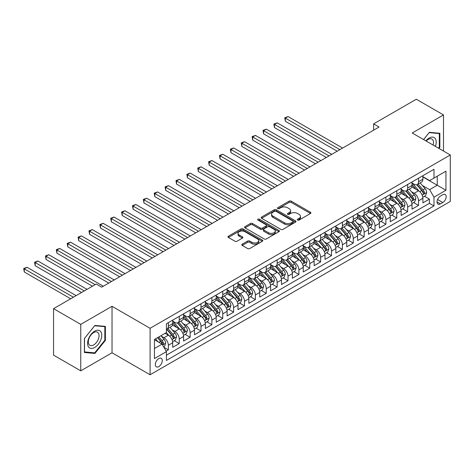 <?xml version="1.0" encoding="UTF-8"?>
<svg xmlns="http://www.w3.org/2000/svg" width="474" height="474" viewBox="0 0 474 474"><rect width="100%" height="100%" fill="white"/><g stroke="black" fill="none" stroke-linecap="round" stroke-linejoin="round"><path stroke-width="0.71" d="M297.619 220.049A1.055 0.61 0 0 0 299.112 220.049L310.452 213.496A1.511 0.871 0 0 0 310.897 212.879A1.511 0.871 0 0 0 310.452 212.263L291.237 201.172A1.511 0.871 0 0 0 289.099 201.172L277.758 207.719A1.055 0.61 0 0 0 277.45 208.151A1.055 0.61 0 0 0 277.758 208.584A1.055 0.61 0 0 0 279.251 208.584L280.721 207.736A4.829 2.791 0 0 1 287.552 207.736L289.158 208.661A4.829 2.791 0 0 1 290.568 210.634A4.829 2.791 0 0 1 289.158 212.601L287.688 213.448A1.055 0.61 0 0 0 287.374 213.881A1.055 0.61 0 0 0 287.688 214.313A1.055 0.61 0 0 0 289.181 214.313L290.651 213.466A4.829 2.791 0 0 1 297.482 213.466L299.082 214.39A4.829 2.791 0 0 1 300.498 216.363A4.829 2.791 0 0 1 299.082 218.336L297.619 219.184A1.055 0.61 0 0 0 297.305 219.616A1.055 0.61 0 0 0 297.619 220.049L297.619 219.184M158.796 366.598A4.924 2.844 120 0 0 162.007 362.26A4.924 2.844 120 0 0 161.255 358.32A4.924 2.844 120 0 0 158.796 358.563A4.924 2.844 120 0 0 155.579 362.9A4.924 2.844 120 0 0 156.331 366.846A4.924 2.844 120 0 0 158.796 366.598M242.232 244.193A1.511 0.871 0 0 0 241.787 244.809A1.511 0.871 0 0 0 242.232 245.425L247.624 248.542A1.511 0.871 0 0 0 249.757 248.542L262.359 241.266A1.511 0.871 0 0 0 262.797 240.65A1.511 0.871 0 0 0 262.359 240.034L243.138 228.936A1.511 0.871 0 0 0 241.005 228.936L228.403 236.212A1.511 0.871 0 0 0 227.964 236.828A1.511 0.871 0 0 0 228.403 237.444L234.92 241.207A1.511 0.871 0 0 0 237.053 241.207L242.445 238.09A1.511 0.871 0 0 0 242.889 237.474A1.511 0.871 0 0 0 242.445 236.858L239.216 234.997A4.041 2.334 0 0 1 238.031 233.344A4.041 2.334 0 0 1 240.525 231.194A4.041 2.334 0 0 1 244.928 231.697L257.578 239.003A4.041 2.334 0 0 1 258.763 240.65A4.041 2.334 0 0 1 256.268 242.807A4.041 2.334 0 0 1 251.866 242.297L249.757 241.082A1.511 0.871 0 0 0 247.624 241.082L242.232 244.193L242.232 245.425M112.024 306.311L80.752 324.37L53.556 308.669L53.556 355.139L80.752 370.84L112.024 352.786L150.092 374.762L150.092 328.292L112.024 306.311L112.024 352.786M443.504 151.046L443.504 114.933L412.232 132.993L450.3 154.968L150.092 328.292M443.504 114.933L416.308 99.238L373.619 123.886L373.619 130.166M53.556 308.669L96.252 284.021L101.691 287.161L379.058 127.026L373.619 123.886M280.827 229.369A1.511 0.871 0 0 0 282.96 229.369L295.563 222.099A1.511 0.871 0 0 0 296.001 221.482A1.511 0.871 0 0 0 295.563 220.866L276.342 209.769A1.511 0.871 0 0 0 274.209 209.769L261.607 217.045A1.511 0.871 0 0 0 261.168 217.661A1.511 0.871 0 0 0 261.607 218.277L280.827 229.369M258.348 220.274A1.055 0.61 0 0 1 259.42 220.422L259.42 219.166L278.961 230.447A1.511 0.871 0 0 1 279.399 231.063A1.511 0.871 0 0 1 278.961 231.679L266.358 238.955A1.511 0.871 0 0 1 264.225 238.955L245.005 227.858L245.005 226.625A1.511 0.871 0 0 0 244.566 227.242A1.511 0.871 0 0 0 245.005 227.858M245.005 226.625L250.396 223.515A1.511 0.871 0 0 1 252.535 223.515L260.327 228.012A1.511 0.871 0 0 0 262.466 228.012L266.038 225.95A1.511 0.871 0 0 0 266.483 225.334A1.511 0.871 0 0 0 266.038 224.717L257.927 220.031A1.055 0.61 0 0 1 257.619 219.598A1.055 0.61 0 0 1 258.271 219.035A1.055 0.61 0 0 1 259.42 219.166M166.107 351.139L168.365 349.836L163.85 347.229M161.284 336.137L164.016 337.713A6.15 3.555 60 0 1 168.365 345.25L172.714 342.738L172.714 347.324L179.243 343.555L174.296 340.693M172.163 329.857L174.894 331.433A6.15 3.555 60 0 1 179.243 338.969L183.592 336.457L183.592 341.043L190.121 337.275L185.168 334.419M183.035 323.576L185.767 325.152A6.15 3.555 60 0 1 190.121 332.689L194.47 330.177L194.47 334.762L201 330.994L196.046 328.138M193.913 317.296L196.645 318.872A6.15 3.555 60 0 1 201 326.408L205.349 323.896L205.349 328.482L211.872 324.714L206.925 321.858M204.792 311.015L207.523 312.591A6.15 3.555 60 0 1 211.872 320.128L216.227 317.616L216.227 322.202L222.75 318.433L217.803 315.577M215.67 304.735L218.401 306.317A6.15 3.555 60 0 1 222.75 313.847L227.099 311.335L227.099 315.921L233.629 312.153L228.681 309.297M226.548 298.46L229.28 300.036A6.15 3.555 60 0 1 233.629 307.573L237.978 305.06L237.978 309.641L244.507 305.872L239.554 303.016M237.421 292.18L240.152 293.756A6.15 3.555 60 0 1 244.507 301.292L248.856 298.78L248.856 303.36L255.379 299.592L250.432 296.736M248.299 285.899L251.03 287.475A6.15 3.555 60 0 1 255.379 295.012L259.734 292.499L259.734 297.085L266.258 293.317L261.31 290.455M259.177 279.619L261.909 281.195A6.15 3.555 60 0 1 266.258 288.731L270.613 286.219L270.613 290.805L277.136 287.037L272.189 284.175M270.056 273.338L272.787 274.914A6.15 3.555 60 0 1 277.136 282.451L281.485 279.938L281.485 284.524L288.014 280.756L283.067 277.9M280.934 267.058L283.665 268.634A6.15 3.555 60 0 1 288.014 276.17L292.363 273.658L292.363 278.244L298.893 274.476L293.939 271.62M291.806 260.777L294.538 262.353A6.15 3.555 60 0 1 298.893 269.89L303.242 267.377L303.242 271.963L309.765 268.195L304.818 265.339M302.685 254.497L305.416 256.073A6.15 3.555 60 0 1 309.765 263.609L314.12 261.097L314.12 265.683L320.643 261.915L315.696 259.059M313.563 248.216L316.294 249.798A6.15 3.555 60 0 1 320.643 257.329L324.998 254.816L324.998 259.402L331.522 255.634L326.574 252.778M324.441 241.941L327.173 243.518A6.15 3.555 60 0 1 331.522 251.054L335.87 248.542L335.87 253.122L342.4 249.354L337.452 246.498M335.319 235.661L338.051 237.237A6.15 3.555 60 0 1 342.4 244.774L346.749 242.261L346.749 246.841L353.278 243.073L348.325 240.217M346.192 229.38L348.923 230.957A6.15 3.555 60 0 1 353.278 238.493L357.627 235.981L357.627 240.567L364.151 236.799L359.203 233.937M357.07 223.1L359.802 224.676A6.15 3.555 60 0 1 364.151 232.213L368.505 229.7L368.505 234.286L375.029 230.518L370.081 227.656M367.948 216.819L370.68 218.396A6.15 3.555 60 0 1 375.029 225.932L379.384 223.42L379.384 228.006L385.907 224.238L380.96 221.382M378.827 210.539L381.558 212.115A6.15 3.555 60 0 1 385.907 219.652L390.256 217.139L390.256 221.725L396.785 217.957L391.838 215.101M389.705 204.258L392.436 205.834A6.15 3.555 60 0 1 396.785 213.371L401.134 210.859L401.134 215.445L407.664 211.677L402.71 208.821M400.577 197.978L403.309 199.554A6.15 3.555 60 0 1 407.664 207.091L412.013 204.578L412.013 209.164L418.536 205.396L418.536 200.81A6.15 3.555 -120 0 0 414.187 193.279L411.456 191.697M413.589 202.54L418.536 205.396M172.714 342.738A6.15 3.555 -120 0 0 168.365 335.201L165.1 333.317M183.592 336.457A6.15 3.555 -120 0 0 179.243 328.92L172.518 325.04M194.47 330.177A6.15 3.555 -120 0 0 190.121 322.64L183.391 318.759M205.349 323.896A6.15 3.555 -120 0 0 201 316.359L194.269 312.479M216.227 317.616A6.15 3.555 -120 0 0 211.872 310.079L205.147 306.198M227.099 311.335A6.15 3.555 -120 0 0 222.75 303.804L216.026 299.918M237.978 305.06A6.15 3.555 -120 0 0 233.629 297.524L226.904 293.637M248.856 298.78A6.15 3.555 -120 0 0 244.507 291.243L237.776 287.357M259.734 292.499A6.15 3.555 -120 0 0 255.379 284.963L248.654 281.076M270.613 286.219A6.15 3.555 -120 0 0 266.258 278.682L259.533 274.802M281.485 279.938A6.15 3.555 -120 0 0 277.136 272.402L270.411 268.521M292.363 273.658A6.15 3.555 -120 0 0 288.014 266.121L281.289 262.24M303.242 267.377A6.15 3.555 -120 0 0 298.893 259.841L292.162 255.96M314.12 261.097A6.15 3.555 -120 0 0 309.765 253.56L303.04 249.679M324.998 254.816A6.15 3.555 -120 0 0 320.643 247.286L313.918 243.399M335.87 248.542A6.15 3.555 -120 0 0 331.522 241.005L324.797 237.119M346.749 242.261A6.15 3.555 -120 0 0 342.4 234.725L335.675 230.838M357.627 235.981A6.15 3.555 -120 0 0 353.278 228.444L346.547 224.558M368.505 229.7A6.15 3.555 -120 0 0 364.151 222.164L357.426 218.283M379.384 223.42A6.15 3.555 -120 0 0 375.029 215.883L368.304 212.002M390.256 217.139A6.15 3.555 -120 0 0 385.907 209.603L379.182 205.722M401.134 210.859A6.15 3.555 -120 0 0 396.785 203.322L390.061 199.441M412.013 204.578A6.15 3.555 -120 0 0 407.664 197.042L400.933 193.161M442.793 194.719L440.399 196.106A4.77 2.755 120 0 0 437.289 200.306A4.77 2.755 120 0 0 438.017 204.128A4.77 2.755 120 0 0 440.399 203.891L442.793 202.511A4.77 2.755 120 0 0 445.91 198.304A4.77 2.755 120 0 0 445.181 194.482A4.77 2.755 120 0 0 442.793 194.719M150.092 374.762L450.3 201.438L450.3 154.968M154.441 348.514L162.055 344.118L166.41 351.655L166.41 360.447L433.983 205.965L433.983 197.172L429.634 189.636L422.334 185.423M166.41 351.655L154.441 358.563L154.441 339.473L166.41 332.564L166.41 323.772L433.983 169.289L433.983 178.082L445.951 171.173L445.951 190.264L433.983 197.172M172.714 321.135L174.894 322.391A6.15 3.555 60 0 0 177.969 322.693L182.318 320.181A6.15 3.555 -120 0 0 183.592 317.367L183.592 313.847M183.592 314.854L185.767 316.111A6.15 3.555 60 0 0 188.848 316.413L193.196 313.901A6.15 3.555 -120 0 0 194.47 311.086L194.47 307.567M194.47 308.574L196.645 309.83A6.15 3.555 60 0 0 199.72 310.132L204.075 307.626A6.15 3.555 -120 0 0 205.349 304.806L205.349 301.292M205.349 302.293L207.523 303.55A6.15 3.555 60 0 0 210.598 303.858L214.953 301.346A6.15 3.555 -120 0 0 216.227 298.525L216.227 295.012M216.227 296.013L218.401 297.269A6.15 3.555 60 0 0 221.477 297.577L225.825 295.065A6.15 3.555 -120 0 0 227.099 292.245L227.099 288.731M227.099 289.733L229.28 290.989A6.15 3.555 60 0 0 232.355 291.297L236.704 288.784A6.15 3.555 -120 0 0 237.978 285.964L237.978 282.451M237.978 283.458L240.152 284.708A6.15 3.555 60 0 0 243.233 285.016L247.582 282.504A6.15 3.555 -120 0 0 248.856 279.69L248.856 276.17M248.856 277.177L251.03 278.434A6.15 3.555 60 0 0 254.105 278.736L258.46 276.224A6.15 3.555 -120 0 0 259.734 273.409L259.734 269.89M259.734 270.897L261.909 272.153A6.15 3.555 60 0 0 264.984 272.455L269.339 269.943A6.15 3.555 -120 0 0 270.613 267.129L270.613 263.609M270.613 264.616L272.787 265.873A6.15 3.555 60 0 0 275.862 266.175L280.211 263.663A6.15 3.555 -120 0 0 281.485 260.848L281.485 257.329M281.485 258.336L283.665 259.592A6.15 3.555 60 0 0 286.74 259.894L291.089 257.382A6.15 3.555 -120 0 0 292.363 254.568L292.363 251.048M292.363 252.055L294.538 253.312A6.15 3.555 60 0 0 297.619 253.614L301.968 251.107A6.15 3.555 -120 0 0 303.242 248.287L303.242 244.774M303.242 245.775L305.416 247.031A6.15 3.555 60 0 0 308.491 247.339L312.846 244.827A6.15 3.555 -120 0 0 314.12 242.007L314.12 238.493M314.12 239.494L316.294 240.751A6.15 3.555 60 0 0 319.369 241.059L323.724 238.546A6.15 3.555 -120 0 0 324.998 235.726L324.998 232.213M324.998 233.214L327.173 234.47A6.15 3.555 60 0 0 330.248 234.778L334.597 232.266A6.15 3.555 -120 0 0 335.87 229.446L335.87 225.932M335.87 226.939L338.051 228.19A6.15 3.555 60 0 0 341.126 228.498L345.475 225.985A6.15 3.555 -120 0 0 346.749 223.171L346.749 219.652M346.749 220.659L348.923 221.915A6.15 3.555 60 0 0 352.004 222.217L356.353 219.705A6.15 3.555 -120 0 0 357.627 216.891L357.627 213.371M357.627 214.378L359.802 215.634A6.15 3.555 60 0 0 362.877 215.937L367.231 213.424A6.15 3.555 -120 0 0 368.505 210.61L368.505 207.091M368.505 208.098L370.68 209.354A6.15 3.555 60 0 0 373.755 209.656L378.11 207.144A6.15 3.555 -120 0 0 379.384 204.33L379.384 200.81M379.384 201.817L381.558 203.073A6.15 3.555 60 0 0 384.633 203.376L388.982 200.863A6.15 3.555 -120 0 0 390.256 198.049L390.256 194.53M390.256 195.537L392.436 196.793A6.15 3.555 60 0 0 395.512 197.095L399.86 194.589A6.15 3.555 -120 0 0 401.134 191.769L401.134 188.255M401.134 189.256L403.309 190.512A6.15 3.555 60 0 0 406.39 190.821L410.739 188.308A6.15 3.555 -120 0 0 412.013 185.488L412.013 181.975M166.41 355.168L429.414 203.322L429.414 199.116L422.891 202.884L422.891 198.298A6.15 3.555 -120 0 0 418.536 190.767L411.811 186.88M412.013 182.976L414.187 184.232A6.15 3.555 -120 0 0 417.262 184.54A6.15 3.555 -120 0 0 418.536 181.72L418.536 178.206M417.262 184.54L421.617 182.028A6.15 3.555 -120 0 0 422.891 179.208L422.891 175.694M168.365 322.64L168.365 326.159A6.15 3.555 60 0 1 167.091 328.974A6.15 3.555 60 0 1 166.41 329.223M167.091 328.974L171.44 326.462A6.15 3.555 -120 0 0 172.714 323.647L172.714 320.128M179.243 316.359L179.243 319.879A6.15 3.555 60 0 1 177.969 322.693M190.121 310.079L190.121 313.598A6.15 3.555 60 0 1 188.848 316.413M201 303.804L201 307.318A6.15 3.555 60 0 1 199.72 310.132M211.872 297.524L211.872 301.037A6.15 3.555 60 0 1 210.598 303.858M222.75 291.243L222.75 294.757A6.15 3.555 60 0 1 221.477 297.577M233.629 284.963L233.629 288.476A6.15 3.555 60 0 1 232.355 291.297M244.507 278.682L244.507 282.202A6.15 3.555 60 0 1 243.233 285.016M255.379 272.402L255.379 275.921A6.15 3.555 60 0 1 254.105 278.736M266.258 266.121L266.258 269.641A6.15 3.555 60 0 1 264.984 272.455M277.136 259.841L277.136 263.36A6.15 3.555 60 0 1 275.862 266.175M288.014 253.56L288.014 257.08A6.15 3.555 60 0 1 286.74 259.894M298.893 247.286L298.893 250.799A6.15 3.555 60 0 1 297.619 253.614M309.765 241.005L309.765 244.519A6.15 3.555 60 0 1 308.491 247.339M320.643 234.725L320.643 238.238A6.15 3.555 60 0 1 319.369 241.059M331.522 228.444L331.522 231.958A6.15 3.555 60 0 1 330.248 234.778M342.4 222.164L342.4 225.683A6.15 3.555 60 0 1 341.126 228.498M353.278 215.883L353.278 219.403A6.15 3.555 60 0 1 352.004 222.217M364.151 209.603L364.151 213.122A6.15 3.555 60 0 1 362.877 215.937M375.029 203.322L375.029 206.842A6.15 3.555 60 0 1 373.755 209.656M385.907 197.042L385.907 200.561A6.15 3.555 60 0 1 384.633 203.376M396.785 190.767L396.785 194.281A6.15 3.555 60 0 1 395.512 197.095M407.664 184.487L407.664 188A6.15 3.555 60 0 1 406.39 190.821M407.664 207.091L407.664 211.677M396.785 213.371L396.785 217.957M385.907 219.652L385.907 224.238M375.029 225.932L375.029 230.518M364.151 232.213L364.151 236.799M353.278 238.493L353.278 243.073M342.4 244.774L342.4 249.354M331.522 251.054L331.522 255.634M320.643 257.329L320.643 261.915M309.765 263.609L309.765 268.195M298.893 269.89L298.893 274.476M288.014 276.17L288.014 280.756M277.136 282.451L277.136 287.037M266.258 288.731L266.258 293.317M255.379 295.012L255.379 299.592M244.507 301.292L244.507 305.872M233.629 307.573L233.629 312.153M222.75 313.847L222.75 318.433M211.872 320.128L211.872 324.714M201 326.408L201 330.994M190.121 332.689L190.121 337.275M179.243 338.969L179.243 343.555M168.365 345.25L168.365 349.836M162.055 344.118L154.441 339.722M429.634 189.636L437.247 185.239L437.247 176.198L445.951 171.173M422.891 176.95L445.951 190.264M422.891 176.695L429.634 180.594L433.983 178.082M80.752 324.37L80.752 370.84M424.467 196.26L429.414 199.116M429.414 203.322L433.983 205.965M438.942 148.409L439.86 147.272L439.86 133.277L429.361 132.341L423.572 139.54M84.396 352.496L94.889 353.432L105.388 340.379L105.388 326.385L94.889 325.442L84.396 338.501L84.396 352.496M439.315 146.958L439.86 147.272M104.843 340.065L105.388 340.379M93.781 352.792L94.889 353.432M298.039 220.197L299.082 219.592A4.829 2.791 0 0 0 300.498 217.619L300.498 216.363M290.568 210.634L290.568 211.89A4.829 2.791 0 0 1 289.158 213.857L288.109 214.461M310.452 212.263L310.452 213.496L291.237 202.428A1.511 0.871 0 0 0 289.099 202.428L278.179 208.732M295.539 222.11L276.342 211.025A1.511 0.871 0 0 0 274.209 211.025L261.63 218.289L261.607 217.045M292.891 221.909A1.055 0.61 0 0 0 293.199 221.482A1.055 0.61 0 0 0 292.891 221.05L276.022 211.309A1.055 0.61 0 0 0 274.529 211.309L272.983 212.204A4.829 2.791 0 0 0 271.566 214.177A4.829 2.791 0 0 0 272.983 216.15L284.513 222.804A4.829 2.791 0 0 0 291.344 222.804L292.891 221.909L292.891 223.165A1.055 0.61 0 0 0 293.199 222.739L293.199 221.482M271.566 214.177L271.566 215.433A4.829 2.791 0 0 0 272.983 217.406L272.983 216.15M292.891 223.165L291.344 224.06A4.829 2.791 0 0 1 284.513 224.06L272.983 217.406M245.028 227.87L250.396 224.771L250.396 223.515M266.483 225.334L266.483 226.59A1.511 0.871 0 0 1 266.038 227.206L262.466 229.268A1.511 0.871 0 0 1 260.327 229.268L252.535 224.771A1.511 0.871 0 0 0 250.396 224.771M259.42 220.422L278.937 231.691M268.414 232.681A4.041 2.334 0 0 0 272.817 233.19A4.041 2.334 0 0 0 275.311 231.034A4.041 2.334 0 0 0 274.126 229.386L269.67 226.809A1.511 0.871 0 0 0 267.537 226.809L263.959 228.877A1.511 0.871 0 0 0 263.514 229.493A1.511 0.871 0 0 0 263.959 230.109L268.414 232.681L268.414 233.937A4.041 2.334 0 0 0 272.817 234.446A4.041 2.334 0 0 0 275.311 232.29L275.311 231.034M263.514 229.493L263.514 230.749A1.511 0.871 0 0 0 263.959 231.365L263.959 230.109M268.414 233.937L263.959 231.365M258.763 240.65L258.763 241.906A4.041 2.334 0 0 1 256.268 244.063A4.041 2.334 0 0 1 251.866 243.553L249.757 242.338A1.511 0.871 0 0 0 247.624 242.338L242.25 245.437M238.031 233.344L238.031 234.6A4.041 2.334 0 0 0 239.216 236.253L239.216 234.997M242.427 238.102L239.216 236.253M262.335 241.278L243.138 230.192A1.511 0.871 0 0 0 241.005 230.192L228.427 237.456M422.796 197.225L425.611 195.602L426.695 192.462A4.076 2.352 -120 0 0 425.107 188.634L420.142 182.881M419.14 191.164L413.251 184.339A11.767 6.796 -120 0 0 412.013 183.047M415.911 189.25L412.617 185.429A9.77 5.641 -120 0 0 412.013 184.777M342.619 148.06L288.068 116.568L285.348 118.139L285.348 121.279L337.18 151.2M416.711 184.759L421.736 190.578A4.076 2.352 60 0 1 423.193 193.386C423.803 194.21 424.236 193.955 424.497 192.634A4.076 2.352 -120 0 0 423.045 189.825L418.074 184.072M417.007 184.664L422.405 190.915A2.074 1.197 60 0 1 422.932 191.733L424.497 192.634M423.193 193.386L423.489 193.872M285.348 121.279L284.75 117.795L339.899 149.63M284.75 117.795L288.068 116.568M435.41 146.371A10.001 5.771 120 0 0 429.142 138.047A10.001 5.771 120 0 0 425.871 140.867M433.123 145.056A7.572 4.373 120 0 0 431.938 139.083A7.572 4.373 120 0 0 428.152 139.457A7.572 4.373 120 0 0 426.173 141.039M423.596 139.552L429.142 132.649L439.315 133.555L439.315 147.118L438.486 148.149M438.64 133.17L439.315 133.555M100.796 339.864A10.001 5.771 120 0 0 98.207 330.2A10.001 5.771 120 0 0 88.549 338.768A10.001 5.771 120 0 0 91.138 348.426A10.001 5.771 120 0 0 100.796 339.864M98.319 339.159A7.572 4.373 120 0 0 97.466 332.185A7.572 4.373 120 0 0 89.047 338.329A7.572 4.373 120 0 0 89.894 345.297A7.572 4.373 120 0 0 98.319 339.159M84.502 351.969L84.502 338.406L94.676 325.756L104.843 326.663L104.843 340.225L94.676 352.875L84.396 351.904M104.167 326.272L104.843 326.663M411.924 203.5L414.732 201.883L415.817 198.742A4.076 2.352 -120 0 0 414.235 194.915L409.263 189.156M408.268 197.445L402.373 190.619A11.767 6.796 -120 0 0 401.134 189.327M405.033 195.525L401.739 191.709A9.77 5.641 -120 0 0 401.134 191.052M331.741 154.34L277.189 122.849L274.47 124.419L274.47 127.559L326.302 157.481M405.833 191.04L410.857 196.858A4.076 2.352 60 0 1 412.315 199.667C412.925 200.484 413.364 200.235 413.618 198.914A4.076 2.352 -120 0 0 412.167 196.106L407.196 190.352M406.129 190.945L411.533 197.196A2.074 1.197 60 0 1 412.054 198.008L413.618 198.914M412.315 199.667L412.611 200.152M274.47 127.559L273.871 124.075L329.021 155.91M273.871 124.075L277.189 122.849M401.045 209.781L403.854 208.157L404.944 205.017A4.076 2.352 -120 0 0 403.356 201.195L398.385 195.436M397.39 203.719L391.494 196.9A11.767 6.796 -120 0 0 390.256 195.602M394.155 201.806L390.86 197.99A9.77 5.641 -120 0 0 390.256 197.332M320.862 160.621L266.311 129.129L263.597 130.7L263.597 133.84L315.423 163.761M394.955 197.32L399.985 203.139A4.076 2.352 60 0 1 401.437 205.947C402.047 206.765 402.485 206.516 402.74 205.195A4.076 2.352 -120 0 0 401.288 202.386L396.317 196.633M395.251 197.225L400.654 203.476A2.074 1.197 60 0 1 401.176 204.288L402.74 205.195M401.437 205.947L401.733 206.433M263.597 133.84L262.999 130.35L318.143 162.191M262.999 130.35L266.311 129.129M390.167 216.061L392.976 214.438L394.066 211.297A4.076 2.352 -120 0 0 392.478 207.47L387.507 201.717M386.511 210L380.616 203.18A11.767 6.796 -120 0 0 379.384 201.883M383.282 208.086L379.982 204.27A9.77 5.641 -120 0 0 379.384 203.613M309.984 166.901L255.439 135.41L252.719 136.98L252.719 140.12L304.545 170.042M384.076 203.601L389.107 209.419A4.076 2.352 60 0 1 390.558 212.228C391.174 213.045 391.607 212.796 391.862 211.475A4.076 2.352 -120 0 0 390.41 208.667L385.439 202.913M384.373 203.506L389.776 209.757A2.074 1.197 60 0 1 390.298 210.569L391.862 211.475M390.558 212.228L390.854 212.708M252.719 140.12L252.121 136.631L307.265 168.471M252.121 136.631L255.439 135.41M379.289 222.342L382.103 220.718L383.188 217.578A4.076 2.352 -120 0 0 381.6 213.75L376.629 207.997M375.633 216.28L369.744 209.461A11.767 6.796 -120 0 0 368.505 208.163M372.404 214.367L369.104 210.551A9.77 5.641 -120 0 0 368.505 209.893M299.106 173.182L244.56 141.69L241.841 143.261L241.841 146.395L293.667 176.322M373.204 209.881L378.228 215.7A4.076 2.352 60 0 1 379.68 218.508C380.296 219.326 380.729 219.077 380.989 217.756A4.076 2.352 -120 0 0 379.532 214.947L374.567 209.194M373.5 209.786L378.898 216.037A2.074 1.197 60 0 1 379.419 216.849L380.989 217.756M379.68 218.508L379.976 218.988M241.841 146.395L241.242 142.911L296.386 174.752M241.242 142.911L244.56 141.69M368.411 228.622L371.225 226.999L372.309 223.858A4.076 2.352 -120 0 0 370.721 220.031L365.756 214.278M364.761 222.561L358.865 215.735A11.767 6.796 -120 0 0 357.627 214.444M361.526 220.647L358.231 216.831A9.77 5.641 -120 0 0 357.627 216.174M288.233 179.462L233.682 147.965L230.962 149.535L230.962 152.675L282.794 182.603M362.326 216.156L367.35 221.98A4.076 2.352 60 0 1 368.808 224.789C369.418 225.606 369.85 225.357 370.111 224.03A4.076 2.352 -120 0 0 368.659 221.228L363.688 215.469M362.622 216.061L368.02 222.318A2.074 1.197 60 0 1 368.547 223.13L370.111 224.03M368.808 224.789L369.104 225.269M230.962 152.675L230.364 149.192L285.514 181.032M230.364 149.192L233.682 147.965M357.538 234.903L360.347 233.279L361.431 230.139A4.076 2.352 -120 0 0 359.849 226.311L354.878 220.558M353.882 228.841L347.987 222.016A11.767 6.796 -120 0 0 346.749 220.724M350.647 226.928L347.353 223.112A9.77 5.641 -120 0 0 346.749 222.454M277.355 185.743L222.804 154.246L220.084 155.816L220.084 158.956L271.916 188.883M351.447 222.436L356.472 228.261A4.076 2.352 60 0 1 357.929 231.069C358.54 231.887 358.978 231.638 359.233 230.311A4.076 2.352 -120 0 0 357.781 227.502L352.81 221.749M351.744 222.342L357.147 228.598A2.074 1.197 60 0 1 357.669 229.41L359.233 230.311M357.929 231.069L358.226 231.549M220.084 158.956L219.486 155.472L274.636 187.313M219.486 155.472L222.804 154.246M346.66 241.183L349.468 239.56L350.559 236.419A4.076 2.352 -120 0 0 348.971 232.592L344 226.839M343.004 235.122L337.109 228.296A11.767 6.796 -120 0 0 335.87 227.005M339.769 233.208L336.475 229.392A9.77 5.641 -120 0 0 335.87 228.735M266.477 192.023L211.925 160.526L209.212 162.096L209.212 165.236L261.038 195.158M340.569 228.717L345.599 234.541A4.076 2.352 60 0 1 347.051 237.344C347.661 238.167 348.1 237.912 348.354 236.591A4.076 2.352 -120 0 0 346.903 233.783L341.932 228.03M340.865 228.622L346.269 234.879A2.074 1.197 60 0 1 346.79 235.691L348.354 236.591M347.051 237.344L347.347 237.829M209.212 165.236L208.613 161.752L263.757 193.593M208.613 161.752L211.925 160.526M335.782 247.464L338.59 245.84L339.68 242.7A4.076 2.352 -120 0 0 338.092 238.872L333.121 233.119M332.126 241.402L326.231 234.577A11.767 6.796 -120 0 0 324.998 233.285M328.897 239.489L325.597 235.667A9.77 5.641 -120 0 0 324.998 235.015M255.599 198.298L201.053 166.807L198.333 168.377L198.333 171.517L250.159 201.438M329.691 234.997L334.721 240.816A4.076 2.352 60 0 1 336.173 243.624C336.789 244.448 337.221 244.193 337.476 242.872A4.076 2.352 -120 0 0 336.025 240.063L331.053 234.31M329.987 234.903L335.391 241.159A2.074 1.197 60 0 1 335.912 241.971L337.476 242.872M336.173 243.624L336.469 244.11M198.333 171.517L197.735 168.033L252.879 199.868M197.735 168.033L201.053 166.807M324.903 253.744L327.718 252.121L328.802 248.98A4.076 2.352 -120 0 0 327.214 245.153L322.243 239.4M321.248 247.683L315.358 240.857A11.767 6.796 -120 0 0 314.12 239.566M318.018 245.769L314.718 241.947A9.77 5.641 -120 0 0 314.12 241.296M244.72 204.578L190.175 173.087L187.455 174.657L187.455 177.797L239.281 207.719M318.818 241.278L323.843 247.096A4.076 2.352 60 0 1 325.294 249.905C325.911 250.728 326.343 250.473 326.604 249.152A4.076 2.352 -120 0 0 325.146 246.344L320.181 240.591M319.115 241.183L324.512 247.434A2.074 1.197 60 0 1 325.034 248.252L326.604 249.152M325.294 249.905L325.591 250.391M187.455 177.797L186.857 174.314L242.001 206.149M186.857 174.314L190.175 173.087M314.025 260.019L316.839 258.401L317.924 255.261A4.076 2.352 -120 0 0 316.336 251.433L311.371 245.674M310.375 253.963L304.48 247.138A11.767 6.796 -120 0 0 303.242 245.846M307.14 252.044L303.846 248.228A9.77 5.641 -120 0 0 303.242 247.57M233.848 210.859L179.296 179.368L176.577 180.938L176.577 184.078L228.409 213.999M307.94 247.558L312.964 253.377A4.076 2.352 60 0 1 314.422 256.185C315.032 257.003 315.465 256.754 315.725 255.433A4.076 2.352 -120 0 0 314.274 252.624L309.303 246.871M308.236 247.464L313.634 253.714A2.074 1.197 60 0 1 314.161 254.526L315.725 255.433M314.422 256.185L314.718 256.671M176.577 184.078L175.978 180.594L231.128 212.429M175.978 180.594L179.296 179.368M303.153 266.299L305.961 264.676L307.045 261.535A4.076 2.352 -120 0 0 305.463 257.714L300.492 251.955M299.497 260.238L293.602 253.418A11.767 6.796 -120 0 0 292.363 252.121M296.262 258.324L292.968 254.508A9.77 5.641 -120 0 0 292.363 253.851M222.97 217.139L168.418 185.648L165.699 187.218L165.699 190.358L217.53 220.28M297.062 253.839L302.086 259.657A4.076 2.352 60 0 1 303.544 262.466C304.154 263.283 304.592 263.034 304.847 261.713A4.076 2.352 -120 0 0 303.396 258.905L298.424 253.152M297.358 253.744L302.762 259.995A2.074 1.197 60 0 1 303.283 260.807L304.847 261.713M303.544 262.466L303.84 262.952M165.699 190.358L165.1 186.869L220.25 218.71M165.1 186.869L168.418 185.648M292.274 272.58L295.083 270.956L296.173 267.816A4.076 2.352 -120 0 0 294.585 263.988L289.614 258.235M288.619 266.518L282.723 259.699A11.767 6.796 -120 0 0 281.485 258.401M285.384 264.605L282.089 260.789A9.77 5.641 -120 0 0 281.485 260.131M212.091 223.42L157.54 191.929L154.826 193.499L154.826 196.639L206.652 226.56M286.183 260.119L291.214 265.938A4.076 2.352 60 0 1 292.665 268.746C293.276 269.564 293.714 269.315 293.969 267.994A4.076 2.352 -120 0 0 292.517 265.185L287.546 259.432M286.48 260.025L291.883 266.275A2.074 1.197 60 0 1 292.405 267.087L293.969 267.994M292.665 268.746L292.962 269.226M154.826 196.639L154.228 193.149L209.372 224.99M154.228 193.149L157.54 191.929M281.396 278.86L284.204 277.237L285.295 274.096A4.076 2.352 -120 0 0 283.707 270.269L278.736 264.516M277.74 272.799L271.845 265.979A11.767 6.796 -120 0 0 270.613 264.682M274.511 270.885L271.211 267.069A9.77 5.641 -120 0 0 270.613 266.412M201.213 229.7L146.667 198.209L143.948 199.779L143.948 202.913L195.774 232.841M275.305 266.4L280.335 272.218A4.076 2.352 60 0 1 281.787 275.027C282.403 275.844 282.836 275.595 283.091 274.274A4.076 2.352 -120 0 0 281.639 271.466L276.668 265.713M275.601 266.305L281.005 272.556A2.074 1.197 60 0 1 281.526 273.368L283.091 274.274M281.787 275.027L282.083 275.507M143.948 202.913L143.349 199.43L198.493 231.271M143.349 199.43L146.667 198.209M270.518 285.141L273.332 283.517L274.416 280.377A4.076 2.352 -120 0 0 272.828 276.549L267.857 270.796M266.862 279.079L260.973 272.254A11.767 6.796 -120 0 0 259.734 270.962M263.633 277.166L260.333 273.35A9.77 5.641 -120 0 0 259.734 272.692M190.335 235.981L135.789 204.484L133.07 206.054L133.07 209.194L184.896 239.121M264.433 272.674L269.457 278.499A4.076 2.352 60 0 1 270.909 281.307C271.525 282.125 271.958 281.876 272.218 280.549A4.076 2.352 -120 0 0 270.761 277.746L265.796 271.987M264.729 272.58L270.127 278.836A2.074 1.197 60 0 1 270.648 279.648L272.218 280.549M270.909 281.307L271.205 281.787M133.07 209.194L132.471 205.71L187.615 237.551M132.471 205.71L135.789 204.484M259.639 291.421L262.454 289.798L263.538 286.657A4.076 2.352 -120 0 0 261.95 282.83L256.985 277.077M255.99 285.36L250.094 278.534A11.767 6.796 -120 0 0 248.856 277.243M252.755 283.446L249.46 279.63A9.77 5.641 -120 0 0 248.856 278.973M179.462 242.261L124.911 210.764L122.191 212.334L122.191 215.474L174.023 245.402M253.554 278.955L258.579 284.779A4.076 2.352 60 0 1 260.036 287.588C260.647 288.405 261.079 288.156 261.34 286.829A4.076 2.352 -120 0 0 259.888 284.021L254.917 278.268M253.851 278.86L259.248 285.117A2.074 1.197 60 0 1 259.776 285.929L261.34 286.829M260.036 287.588L260.333 288.068M122.191 215.474L121.593 211.991L176.743 243.832M121.593 211.991L124.911 210.764M248.767 297.702L251.576 296.078L252.66 292.938A4.076 2.352 -120 0 0 251.078 289.11L246.107 283.357M245.111 291.64L239.216 284.815A11.767 6.796 -120 0 0 237.978 283.523M241.876 289.727L238.582 285.911A9.77 5.641 -120 0 0 237.978 285.253M168.584 248.542L114.033 217.045L111.313 218.615L111.313 221.755L163.145 251.676M242.676 285.235L247.701 291.06A4.076 2.352 60 0 1 249.158 293.862C249.768 294.686 250.207 294.431 250.462 293.11A4.076 2.352 -120 0 0 249.01 290.301L244.039 284.548M242.972 285.141L248.376 291.397A2.074 1.197 60 0 1 248.897 292.209L250.462 293.11M249.158 293.862L249.454 294.348M111.313 221.755L110.715 218.271L165.864 250.112M110.715 218.271L114.033 217.045M237.889 303.982L240.697 302.359L241.787 299.218A4.076 2.352 -120 0 0 240.2 295.391L235.228 289.638M234.233 297.921L228.338 291.095A11.767 6.796 -120 0 0 227.099 289.804M230.998 296.007L227.704 292.185A9.77 5.641 -120 0 0 227.099 291.534M157.706 254.816L103.16 223.325L100.441 224.895L100.441 228.035L152.267 257.957M231.798 291.516L236.828 297.334A4.076 2.352 60 0 1 238.28 300.143C238.89 300.966 239.329 300.712 239.583 299.39A4.076 2.352 -120 0 0 238.132 296.582L233.161 290.829M232.094 291.421L237.498 297.678A2.074 1.197 60 0 1 238.019 298.49L239.583 299.39M238.28 300.143L238.576 300.629M100.441 228.035L99.842 224.552L154.986 256.387M99.842 224.552L103.16 223.325M227.01 310.263L229.819 308.639L230.909 305.499A4.076 2.352 -120 0 0 229.321 301.671L224.35 295.918M223.355 304.201L217.459 297.376A11.767 6.796 -120 0 0 216.227 296.084M220.126 302.288L216.825 298.466A9.77 5.641 -120 0 0 216.227 297.814M146.827 261.097L92.282 229.606L89.562 231.176L89.562 234.316L141.388 264.237M220.92 297.796L225.95 303.615A4.076 2.352 60 0 1 227.402 306.423C228.018 307.247 228.45 306.992 228.705 305.671A4.076 2.352 -120 0 0 227.253 302.862L222.282 297.109M221.216 297.702L226.619 303.952A2.074 1.197 60 0 1 227.141 304.77L228.705 305.671M227.402 306.423L227.698 306.909M89.562 234.316L88.964 230.832L144.108 262.667M88.964 230.832L92.282 229.606M216.132 316.537L218.947 314.92L220.031 311.779A4.076 2.352 -120 0 0 218.443 307.952L213.472 302.193M212.476 310.482L206.587 303.656A11.767 6.796 -120 0 0 205.349 302.365M209.247 308.562L205.947 304.746A9.77 5.641 -120 0 0 205.349 304.089M135.949 267.377L81.404 235.886L78.684 237.456L78.684 240.596L130.51 270.518M210.047 304.077L215.072 309.895A4.076 2.352 60 0 1 216.523 312.704C217.139 313.521 217.572 313.273 217.833 311.951A4.076 2.352 -120 0 0 216.375 309.143L211.41 303.39M210.343 303.982L215.741 310.233A2.074 1.197 60 0 1 216.263 311.045L217.833 311.951M216.523 312.704L216.819 313.19M78.684 240.596L78.086 237.113L133.23 268.948M78.086 237.113L81.404 235.886M205.254 322.818L208.068 321.194L209.153 318.054A4.076 2.352 -120 0 0 207.565 314.226L202.599 308.473M201.604 316.756L195.709 309.937A11.767 6.796 -120 0 0 194.47 308.639M198.369 314.843L195.075 311.027A9.77 5.641 -120 0 0 194.47 310.369M125.077 273.658L70.525 242.167L67.806 243.737L67.806 246.877L119.638 276.798M199.169 310.357L204.193 316.176A4.076 2.352 60 0 1 205.651 318.984C206.261 319.802 206.694 319.553 206.954 318.232A4.076 2.352 -120 0 0 205.503 315.423L200.532 309.67M199.465 310.263L204.863 316.514A2.074 1.197 60 0 1 205.39 317.325L206.954 318.232M205.651 318.984L205.947 319.47M67.806 246.877L67.207 243.387L122.357 275.228M67.207 243.387L70.525 242.167M194.381 329.098L197.19 327.475L198.274 324.334A4.076 2.352 -120 0 0 196.692 320.507L191.721 314.754M190.726 323.037L184.83 316.217A11.767 6.796 -120 0 0 183.592 314.92M187.491 321.123L184.196 317.307A9.77 5.641 -120 0 0 183.592 316.65M114.198 279.938L59.647 248.447L56.927 250.017L56.927 253.157L108.759 283.079M188.291 316.638L193.315 322.456A4.076 2.352 60 0 1 194.773 325.265C195.383 326.082 195.821 325.834 196.076 324.512A4.076 2.352 -120 0 0 194.624 321.704L189.653 315.951M188.587 316.543L193.99 322.794A2.074 1.197 60 0 1 194.512 323.606L196.076 324.512M194.773 325.265L195.069 325.745M56.927 253.157L56.329 249.668L111.479 281.509M56.329 249.668L59.647 248.447M183.503 335.379L186.312 333.755L187.402 330.615A4.076 2.352 -120 0 0 185.814 326.787L180.843 321.034M179.847 329.317L173.952 322.498A11.767 6.796 -120 0 0 172.714 321.2M176.612 327.404L173.318 323.588A9.77 5.641 -120 0 0 172.714 322.93M103.32 286.219L48.775 254.728L46.055 256.298L46.055 259.432L92.442 286.219M177.412 322.918L182.443 328.737A4.076 2.352 60 0 1 183.894 331.545C184.505 332.363 184.943 332.114 185.198 330.793A4.076 2.352 -120 0 0 183.746 327.984L178.775 322.231M177.709 322.824L183.112 329.075A2.074 1.197 60 0 1 183.634 329.886L185.198 330.793M183.894 331.545L184.19 332.025M46.055 259.432L45.457 255.948L95.161 284.649M45.457 255.948L48.775 254.728M172.625 341.659L175.433 340.036L176.524 336.896A4.076 2.352 -120 0 0 174.936 333.068L169.965 327.315M168.969 335.598L166.368 332.588M165.74 333.684L165.313 333.192M87.003 289.359L37.896 261.002L35.177 262.572L35.177 265.713L81.564 292.499M166.534 329.193L171.564 335.017A4.076 2.352 60 0 1 173.016 337.826C173.632 338.643 174.065 338.395 174.319 337.067A4.076 2.352 -120 0 0 172.868 334.265L167.897 328.506M166.83 329.098L172.234 335.355A2.074 1.197 60 0 1 172.755 336.167L174.319 337.067M173.016 337.826L173.312 338.306M35.177 265.713L34.578 262.229L84.283 290.929M34.578 262.229L37.896 261.002M163.637 346.849L164.561 346.316L165.645 343.176A4.076 2.352 -120 0 0 164.057 339.348L160.929 335.728M158.008 341.784L155.49 338.869M154.862 339.965L154.441 339.479M76.124 295.64L27.018 267.283L24.298 268.853L24.298 271.993L70.691 298.78M157.558 337.672L160.686 341.298A4.076 2.352 60 0 1 162.138 344.106C162.754 344.924 163.186 344.675 163.447 343.348A4.076 2.352 -120 0 0 161.989 340.539L158.861 336.919M157.812 337.529L161.356 341.636A2.074 1.197 60 0 1 161.883 342.447L163.447 343.348M162.138 344.106L162.434 344.586M24.298 271.993L23.7 268.509L73.411 297.21M23.7 268.509L27.018 267.283M164.016 337.713L168.365 335.201M174.894 331.433L179.243 328.92M185.767 325.152L190.121 322.64M196.645 318.872L201 316.359M207.523 312.591L211.872 310.079M218.401 306.317L222.75 303.804M229.28 300.036L233.629 297.524M240.152 293.756L244.507 291.243M251.03 287.475L255.379 284.963M261.909 281.195L266.258 278.682M272.787 274.914L277.136 272.402M283.665 268.634L288.014 266.121M294.538 262.353L298.893 259.841M305.416 256.073L309.765 253.56M316.294 249.798L320.643 247.286M327.173 243.518L331.522 241.005M338.051 237.237L342.4 234.725M348.923 230.957L353.278 228.444M359.802 224.676L364.151 222.164M370.68 218.396L375.029 215.883M381.558 212.115L385.907 209.603M392.436 205.834L396.785 203.322M403.309 199.554L407.664 197.042M414.187 193.279L418.536 190.767M418.536 181.72L422.891 179.208M168.365 326.159L172.714 323.647M179.243 319.879L183.592 317.367M190.121 313.598L194.47 311.086M201 307.318L205.349 304.806M211.872 301.037L216.227 298.525M222.75 294.757L227.099 292.245M233.629 288.476L237.978 285.964M244.507 282.202L248.856 279.69M255.379 275.921L259.734 273.409M266.258 269.641L270.613 267.129M277.136 263.36L281.485 260.848M288.014 257.08L292.363 254.568M298.893 250.799L303.242 248.287M309.765 244.519L314.12 242.007M320.643 238.238L324.998 235.726M331.522 231.958L335.87 229.446M342.4 225.683L346.749 223.171M353.278 219.403L357.627 216.891M364.151 213.122L368.505 210.61M375.029 206.842L379.384 204.33M385.907 200.561L390.256 198.049M396.785 194.281L401.134 191.769M407.664 188L412.013 185.488M418.536 200.81L422.891 198.298M437.579 199.495L442.793 202.511M437.028 201.942L440.399 203.891M299.082 219.592L299.082 218.336M287.688 214.313L287.688 213.448M289.158 213.857L289.158 212.601M277.758 208.584L277.758 207.719M289.099 202.428L289.099 201.172M291.237 202.428L291.237 201.172M274.209 211.025L274.209 209.769M276.342 211.025L276.342 209.769M295.563 222.099L295.563 220.866M284.513 224.06L284.513 222.804M291.344 224.06L291.344 222.804M252.535 224.771L252.535 223.515M260.327 229.268L260.327 228.012M262.466 229.268L262.466 228.012M266.038 227.206L266.038 225.95M278.961 231.679L278.961 230.447M247.624 242.338L247.624 241.082M249.757 242.338L249.757 241.082M251.866 243.553L251.866 242.297M242.445 238.09L242.445 236.858M228.403 237.444L228.403 236.212M241.005 230.192L241.005 228.936M243.138 230.192L243.138 228.936M262.359 241.266L262.359 240.034M422.174 195.134L426.671 192.539M413.251 184.339L413.808 184.013M423.045 189.825L425.107 188.634M419.792 191.703L421.736 190.578M411.302 201.414L415.793 198.819M402.373 190.619L402.936 190.293M412.167 196.106L414.235 194.915M408.914 197.984L410.857 196.858M400.423 207.695L404.915 205.1M391.494 196.9L392.057 196.574M401.288 202.386L403.356 201.195M398.041 204.264L399.985 203.139M389.545 213.97L394.036 211.38M380.616 203.18L381.179 202.854M390.41 208.667L392.478 207.47M387.163 210.539L389.107 209.419M378.667 220.25L383.164 217.661M369.744 209.461L370.301 209.135M379.532 214.947L381.6 213.75M376.285 216.819L378.228 215.7M367.788 226.531L372.286 223.935M358.865 215.735L359.422 215.415M368.659 221.228L370.721 220.031M365.407 223.1L367.35 221.98M356.916 232.811L361.407 230.216M347.987 222.016L348.55 221.696M357.781 227.502L359.849 226.311M354.528 229.38L356.472 228.261M346.038 239.092L350.529 236.496M337.109 228.296L337.672 227.976M346.903 233.783L348.971 232.592M343.656 235.661L345.599 234.541M335.159 245.372L339.651 242.777M326.231 234.577L326.793 234.257M336.025 240.063L338.092 238.872M332.778 241.941L334.721 240.816M324.281 251.653L328.778 249.057M315.358 240.857L315.915 240.531M325.146 246.344L327.214 245.153M321.899 248.222L323.843 247.096M313.403 257.933L317.9 255.338M304.48 247.138L305.037 246.812M314.274 252.624L316.336 251.433M311.021 254.502L312.964 253.377M302.531 264.214L307.022 261.618M293.602 253.418L294.164 253.092M303.396 258.905L305.463 257.714M300.143 260.783L302.086 259.657M291.652 270.488L296.143 267.899M282.723 259.699L283.286 259.373M292.517 265.185L294.585 263.988M289.27 267.058L291.214 265.938M280.774 276.769L285.265 274.179M271.845 265.979L272.408 265.653M281.639 271.466L283.707 270.269M278.392 273.338L280.335 272.218M269.896 283.049L274.393 280.454M260.973 272.254L261.529 271.934M270.761 277.746L272.828 276.549M267.514 279.619L269.457 278.499M259.017 289.33L263.514 286.734M250.094 278.534L250.651 278.214M259.888 284.021L261.95 282.83M256.635 285.899L258.579 284.779M248.145 295.61L252.636 293.015M239.216 284.815L239.779 284.495M249.01 290.301L251.078 289.11M245.757 292.18L247.701 291.06M237.267 301.891L241.758 299.295M228.338 291.095L228.901 290.775M238.132 296.582L240.2 295.391M234.885 298.46L236.828 297.334M226.388 308.171L230.879 305.576M217.459 297.376L218.022 297.05M227.253 302.862L229.321 301.671M224.006 304.741L225.95 303.615M215.51 314.452L220.007 311.856M206.587 303.656L207.144 303.33M216.375 309.143L218.443 307.952M213.128 311.021L215.072 309.895M204.632 320.732L209.129 318.137M195.709 309.937L196.266 309.611M205.503 315.423L207.565 314.226M202.25 317.302L204.193 316.176M193.759 327.007L198.251 324.417M184.83 316.217L185.393 315.891M194.624 321.704L196.692 320.507M191.372 323.576L193.315 322.456M182.881 333.287L187.372 330.698M173.952 322.498L174.515 322.172M183.746 327.984L185.814 326.787M180.499 329.857L182.443 328.737M172.003 339.568L176.494 336.973M172.868 334.265L174.936 333.068M169.621 336.137L171.564 335.017M162.576 345.013L165.622 343.253M161.989 340.539L164.057 339.348M158.926 342.311L160.686 341.298"/></g></svg>
